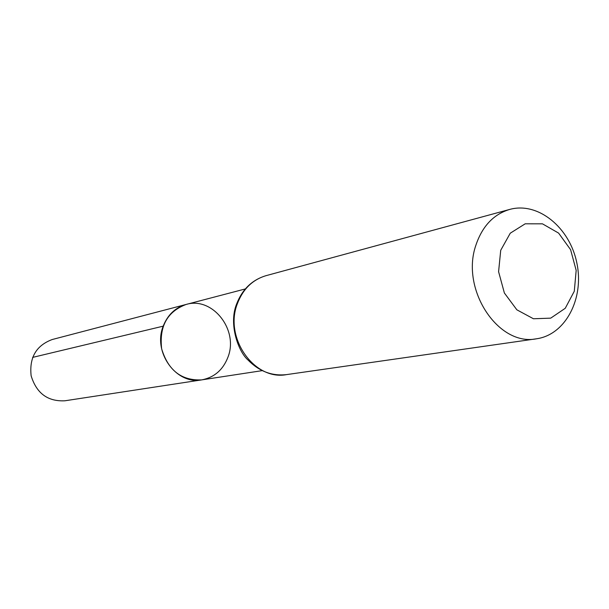 <?xml version="1.0" encoding="UTF-8"?>
<svg xmlns="http://www.w3.org/2000/svg" width="609" height="609" viewBox="0 0 609 609"><rect width="100%" height="100%" fill="white"/><g stroke="black" fill="none" stroke-linecap="round" stroke-linejoin="round"><path stroke-width="0.91" d="M163.204 326.165C152.532 352.215 176.374 385.04 201.731 379.879C181.573 380.8 168.213 370.455 161.651 348.835C159.109 326.394 167.262 311.595 186.133 304.447C175.323 307.575 167.681 314.815 163.204 326.165L32.62 357.399M500.72 250.291L510.266 233.194L525.202 223.8L542.452 223.83L558.613 233.102L570.603 249.698L576.175 270.388L574.287 291.247L565.251 308.283L550.711 318.149L533.438 318.758L516.858 309.814L504.374 292.99L498.588 271.69L500.72 250.291M475.873 245.26C482.29 226.221 493.564 214.269 509.718 209.42C538.044 201.533 569.78 227.522 576.845 262.989C584.427 298.357 565.601 334.798 536.468 338.794C498.238 346.62 460.404 289.389 475.873 245.26M228.002 357.034C223.092 369.83 214.33 377.443 201.731 379.879L64.889 400.791C47.768 401.651 36.517 393.323 31.143 375.822C29.141 357.62 36.167 345.524 52.222 339.525L186.133 304.447C212.465 296.362 238.766 329.88 228.002 357.034M237.35 303.762C242.938 289.077 252.522 279.698 266.095 275.649C252.08 279.858 242.23 289.366 236.543 304.18C228.405 324.399 238.492 351.819 247.962 359.965C259.099 371.345 271.964 376.225 286.557 374.611C254.379 380.945 223.891 337.744 237.35 303.762M245.313 288.94L186.133 304.447M262.205 370.645L201.731 379.879M509.718 209.42L266.095 275.649M536.468 338.794L286.557 374.611"/></g></svg>
